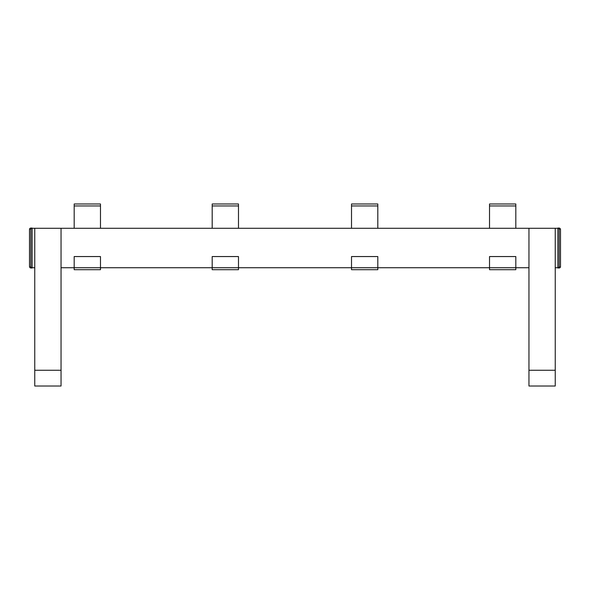 <?xml version="1.0" encoding="UTF-8"?>
<svg xmlns="http://www.w3.org/2000/svg" width="590" height="590" viewBox="0 0 590 590"><rect width="100%" height="100%" fill="white"/><g stroke="black" fill="none" stroke-linecap="round" stroke-linejoin="round"><path stroke-width="0.89" d="M34.758 267.727L32.126 267.727M557.875 228.293L32.126 228.293M29.884 267.609L30.813 267.993L30.813 267.336L32.126 267.336L32.126 228.035L30.385 228.109L29.5 229.348L29.5 266.673L29.935 267.654M528.957 267.727L515.815 267.727L515.815 256.554L489.523 256.554L489.523 267.727L377.807 267.727L377.807 256.554L351.515 256.554L351.515 267.727L238.485 267.727L238.485 256.554L212.194 256.554L212.194 267.727L100.477 267.727L100.477 256.554L74.185 256.554L74.185 267.727L61.043 267.727M30.813 228.227L29.884 228.419L29.5 229.348L30.813 228.691L30.813 267.993L32.126 267.993L32.126 267.336M30.813 267.801L29.5 266.673L30.813 267.336M32.126 228.691L30.813 228.691L30.813 228.035L30.407 228.101M30.083 228.433L29.64 228.765M30.813 228.691L30.813 228.035L30.385 228.109M559.187 267.801L560.117 267.602L560.5 266.673L559.187 267.336L559.187 228.035L559.187 228.691L560.5 229.348L559.615 228.109L557.875 228.035L557.875 267.993L559.615 267.919L560.36 267.263M557.875 267.336L559.187 267.336L559.187 267.993L559.593 267.926M559.187 267.336L559.187 267.993L559.615 267.919M559.187 228.227L560.5 229.348L560.5 266.673L559.917 267.587M74.185 267.727L74.185 269.696L100.477 269.696L100.477 267.727L74.185 267.727M100.477 228.293L100.477 203.978L74.185 203.978L74.185 228.293M212.194 267.727L212.194 269.696L238.485 269.696L238.485 267.727L212.194 267.727M238.485 228.293L238.485 203.978L212.194 203.978L212.194 228.293M351.515 267.727L351.515 269.696L377.807 269.696L377.807 267.727L351.515 267.727M377.807 228.293L377.807 203.978L351.515 203.978L351.515 228.293M557.875 267.727L555.242 267.727M489.523 267.727L489.523 269.696L515.815 269.696L515.815 267.727L489.523 267.727M515.815 228.293L515.815 203.978L489.523 203.978L489.523 228.293M555.242 228.293L555.242 386.022L528.957 386.022L528.957 228.293M34.758 228.293L34.758 386.022L61.043 386.022L61.043 228.293M34.758 370.247L61.043 370.247M555.242 370.247L528.957 370.247M559.917 228.433L560.375 228.787L559.917 228.433M557.875 228.691L559.187 228.691M100.477 205.954L74.185 205.954M238.485 205.954L212.194 205.954M377.807 205.954L351.515 205.954M515.815 205.954L489.523 205.954M30.813 267.993L30.385 267.919M29.943 228.367L29.625 228.787L29.943 228.367M559.187 228.035L559.615 228.109M560.058 267.661L560.375 267.241L560.058 267.661"/></g></svg>
